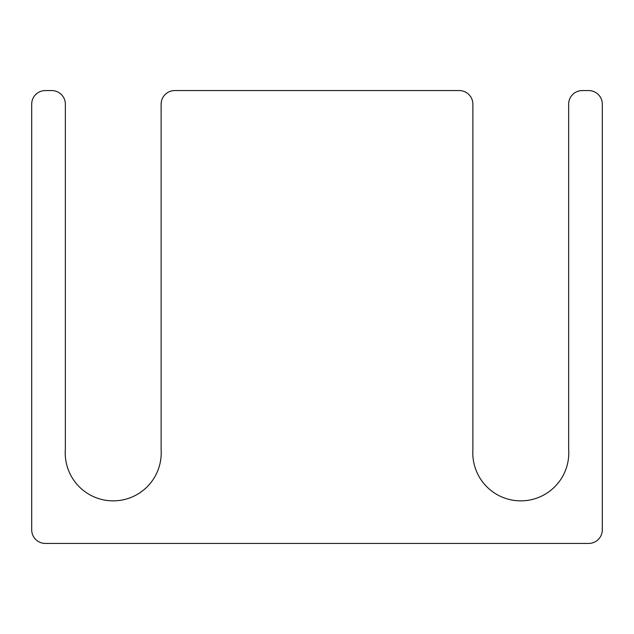 <?xml version="1.0" encoding="UTF-8"?>
<svg xmlns="http://www.w3.org/2000/svg" width="634" height="634" viewBox="0 0 634 634"><rect width="100%" height="100%" fill="white"/><g stroke="black" fill="none" stroke-linecap="round" stroke-linejoin="round"><path stroke-width="0.95" d="M161.131 450.021L161.131 104.158A13.583 13.583 0 0 1 174.722 90.575L459.278 90.575A13.583 13.583 0 0 1 472.869 104.158L472.869 450.021A48.002 48.002 0 0 0 521.18 500.86A48.002 48.002 0 0 0 568.65 449.244L568.65 104.158A13.583 13.583 0 0 1 582.242 90.575L588.717 90.575A13.583 13.583 0 0 1 602.3 104.158L602.3 529.842A13.583 13.583 0 0 1 588.717 543.425L45.283 543.425A13.583 13.583 0 0 1 31.7 529.842L31.7 104.158A13.583 13.583 0 0 1 45.283 90.575L51.758 90.575A13.583 13.583 0 0 1 65.35 104.158L65.35 449.244A48.002 48.002 0 0 0 112.82 500.86A48.002 48.002 0 0 0 161.131 450.021"/></g></svg>
